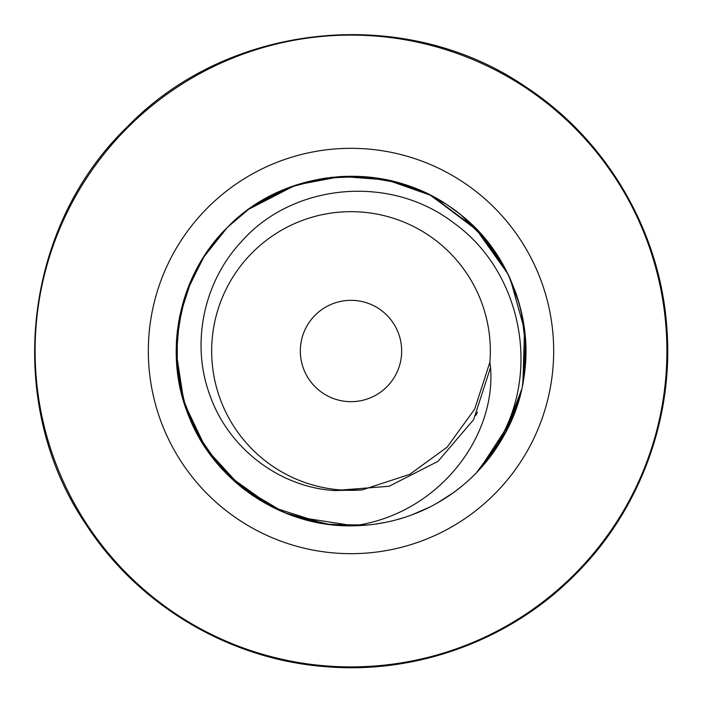 <?xml version="1.0" encoding="UTF-8"?>
<svg xmlns="http://www.w3.org/2000/svg" width="702" height="702" viewBox="0 0 702 702"><rect width="100%" height="100%" fill="white"/><g stroke="black" fill="none" stroke-linecap="round" stroke-linejoin="round"><path stroke-width="1.05" d="M362.267 489.882A139.338 139.338 0 0 1 252.474 252.474A139.338 139.338 0 0 1 489.882 362.267L490.558 367.506L473.613 419.656L438.013 461.346L389.162 486.249L334.494 490.558L362.267 489.882L409.792 474.333L447.139 447.139L474.657 409.143L489.882 362.267M315.172 315.172A50.667 50.667 0 0 0 315.172 386.828A50.667 50.667 0 0 0 386.828 386.828A50.667 50.667 0 0 0 386.828 315.172A50.667 50.667 0 0 0 315.172 315.172M339.68 525.447L353.747 525.789A174.807 174.807 0 0 0 476.535 472.657C487.407 460.556 496.393 447.262 503.501 432.765C540.294 360.951 516.795 267.594 453.641 222.876C389.671 173.57 292.48 183.538 241.514 241.514C203.168 282.353 190.97 343.954 209.696 394.664C228.229 448.499 279.817 487.285 334.494 490.558M257.713 498.832L227.194 474.412L202.86 443.813L185.933 408.546L177.273 370.419L177.299 331.309L186.021 293.199L202.992 257.985L227.387 227.387C178.738 274.868 162.671 351.93 188.285 414.882C213.426 481.484 282.52 527.851 353.747 525.789C437.179 514.584 496.138 438.223 490.558 367.506M475.947 473.253L474.613 474.613C486.767 462.425 496.919 448.762 505.063 433.608C546.367 360.231 523.771 259.415 455.221 210.653C388.654 159.117 285.732 166.646 227.387 227.387L248.552 209.363M460.758 487.056L453.378 492.69M445.691 497.937L437.741 502.772M394.735 520.252L403.676 517.681L394.752 520.243M385.67 522.341L375.947 524.017M358.345 525.658L367.26 525.052L357.985 525.666L326.799 524.122M295.419 516.742L353.747 525.789L328.088 524.306M453.352 492.716L437.715 502.79L453.352 492.716M421.095 511.144L429.51 507.186L412.004 514.82M323.227 523.587L284.652 512.732L249.552 493.366L219.805 466.523L196.946 433.608L182.169 396.332L176.281 356.677L179.58 316.725L191.9 278.571M209.837 247.894L227.387 227.387L248.622 209.301M429.536 507.177L428.659 507.607M367.243 525.052L357.959 525.675L367.269 525.052L329.826 524.526L293.366 516.04M286.697 513.557L259.38 499.877M253.466 496.068L243.989 489.224M243.489 488.838L236.346 482.958M236.223 482.853L211.126 455.852M197.411 434.477L187.188 412.021M186.32 409.643L177.904 375.43L176.527 340.224M177.387 330.616L184.661 297.253M187.592 288.899L204.94 254.949M208.02 250.421L227.387 227.387C279.747 173.412 367.909 160.425 433.608 196.937C500.359 231.406 538.346 312.118 522.358 385.556M353.747 525.789L344.419 525.684M338.162 525.333L329.08 524.429M223.341 231.572L227.387 227.387L248.736 209.222M284.328 512.592L240.444 486.407L206.011 448.657L183.968 402.553L176.193 352.018M176.36 343.392L182.678 303.817M185.609 294.392L192.409 277.465M209.758 247.999L227.387 227.387L240.795 215.303M477.553 412.083L475.982 415.251M255.344 204.686L296.507 184.898L341.426 176.456L386.96 179.931L430.028 195.077M430.133 195.13L475.386 228.168L507.853 273.833M515.531 291.953L508.327 274.798L519.313 303.799M525.544 341.374L521.235 311.258L525.737 345.989L523.227 380.932M487.363 460.38L507.809 428.255L520.823 392.471L504.931 433.845L479.15 469.892M254.975 204.923L281.669 190.523M289.514 187.364L323.289 178.405L358.187 176.342L392.778 181.256L425.702 192.953M433.011 196.621L476.149 228.949L507.397 272.902M509.573 277.422L519.322 303.834M525.754 346.753L522.63 384.169M520.796 392.558L512.232 418.55M511.451 420.384L479.308 469.726M183.915 299.596L176.965 334.564M176.439 341.628L178.071 376.553L186.618 410.468L201.737 441.997L222.841 469.884M228.755 475.956L272.718 507.3L324.157 523.736M324.561 523.797L338.092 525.333M476.456 472.736L504.571 434.512L521.349 390.251M522.929 382.59L524.534 329.896L510.345 279.115M510.17 278.72L508.634 275.43M507.906 273.929L487.82 242.199M487.083 241.269L462.1 216.032M456.081 211.293L451.877 208.231M443.699 202.799L430.87 195.507M428.764 194.436L387.443 180.028L343.831 176.334M331.993 177.229L296.297 184.968M295.042 185.389L248.517 209.38M521.419 389.917L507.897 428.08L485.977 462.083M481.388 467.435L480.975 467.901M479.957 469.015L479.413 469.612M479.405 469.62L477.755 471.384M257.441 203.334L290.382 187.039L326.026 177.983L362.741 176.588L398.938 182.889M399.245 182.976L428.009 194.068M431.16 195.656L478.325 231.221M482.783 236.144L508.248 274.631M515.926 293.05L519.348 303.905M521.235 311.267L524.262 327.773M524.368 328.571L524.973 333.924M525.473 340.216L523.955 376.412M485.898 462.179L478.773 470.305M494.313 494.313A202.676 202.676 0 0 1 207.687 494.313A202.676 202.676 0 0 1 207.687 207.687A202.676 202.676 0 0 1 494.313 207.687A202.676 202.676 0 0 1 494.313 494.313M503.501 432.765L505.063 433.608M574.376 574.376A315.9 315.9 0 0 1 127.624 574.376A315.9 315.9 0 0 1 127.624 127.624A315.9 315.9 0 0 1 574.376 127.624A315.9 315.9 0 0 1 574.376 574.376M127.071 127.071C228.413 21.938 404.308 3.914 524.868 86.311C605.773 138.75 659.74 229.993 666.707 326.149C674.359 417.216 639.891 510.652 574.929 574.929C510.652 639.891 417.216 674.359 326.149 666.707C229.993 659.74 138.75 605.773 86.311 524.868C3.914 404.308 21.938 228.413 127.071 127.071"/></g></svg>
